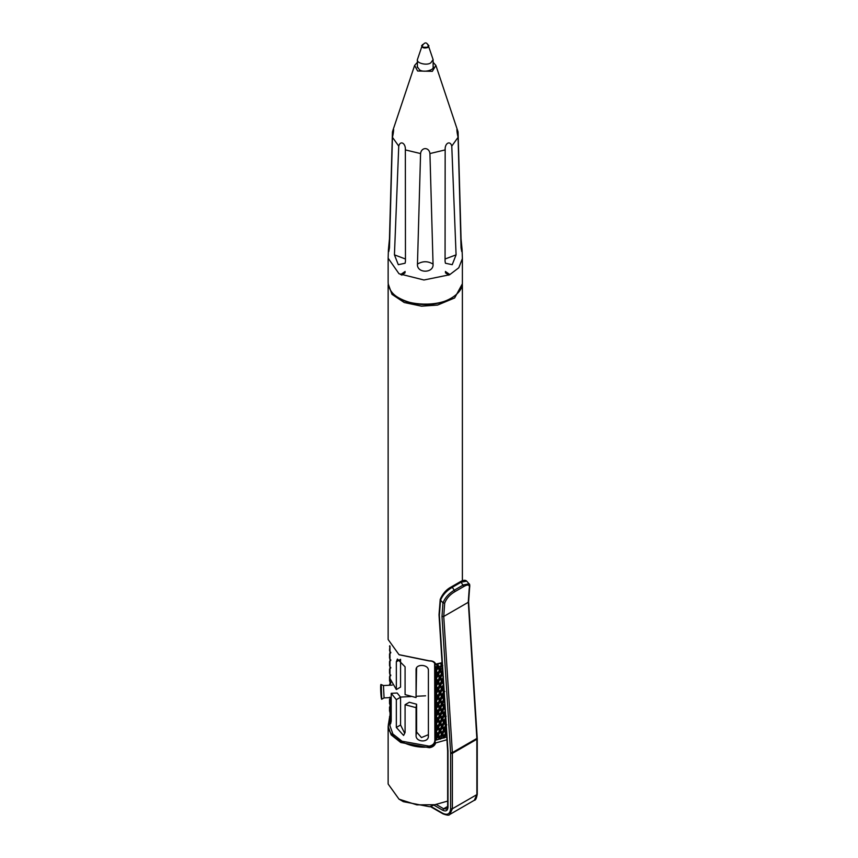 <?xml version="1.0" encoding="UTF-8"?>
<svg xmlns="http://www.w3.org/2000/svg" width="858" height="858" viewBox="0 0 858 858"><rect width="100%" height="100%" fill="white"/><g stroke="black" fill="none" stroke-linecap="round" stroke-linejoin="round"><path stroke-width="1.29" d="M428.356 45.989L427.445 47.254L423.069 47.254L422.168 45.989C424.731 41.881 426.791 41.881 428.356 45.989M427.992 44.541L433.118 59.631L430.813 62.838C426.919 65.884 416.119 63.063 417.396 59.631L422.522 44.541M428.914 45.613L427.885 47.512C424.142 48.541 422.05 47.909 421.6 45.613M417.396 65.605L417.213 66.592L419.573 69.884C423.562 72.994 434.609 70.099 433.301 66.592L433.118 65.605M417.396 62.291L414.629 65.412L417.599 71.01L432.357 71.321L435.885 65.412L433.118 62.291M414.629 65.412L392.707 130.984L393.704 129.762M392.438 137.312L389.457 247.919L388.749 251.63L388.406 249.85L389.457 238.921L392.438 131.917C393.94 126.619 393.929 131.156 392.438 137.312L398.745 146.107C400.364 140.058 405.866 143.286 405.351 149.914L420.581 153.561C421.364 146.943 429.161 146.986 429.933 153.561L445.163 149.914C444.648 143.243 450.171 140.09 451.769 146.107L458.075 137.312C456.574 131.113 456.585 126.641 458.075 131.917L435.885 65.412M456.81 129.762L458.075 131.917L461.057 238.921L462.108 249.85L461.765 251.63L461.057 247.919L458.075 137.312M429.933 153.561L433.054 264.092C433.987 273.52 416.559 273.563 417.46 264.092L420.581 153.561M405.351 149.914L405.459 261.218L405.115 263.224L398.305 264.693L394.433 254.858L398.745 146.107M388.138 258.172L399.002 273.734L423.949 279.998L449.592 274.764L458.794 267.771L462.387 258.58L462.108 249.85M451.769 146.107L456.081 254.858L452.22 264.682L445.409 263.224L445.066 261.218L445.163 149.914M388.138 258.58L388.138 282.829C388.803 289.403 392.428 294.455 399.002 297.983C408.88 305.191 437.473 307.1 451.512 297.983C458.944 293.361 462.569 288.309 462.387 282.829L462.387 258.58M399.002 297.983L399.882 298.487L399.002 297.983M451.512 297.983L450.632 298.487C437.065 307.303 409.416 305.448 399.882 298.487M448.723 275.182L445.366 272.715M405.148 272.715L401.791 275.182M437.837 698.53L436.379 701.308L437.837 703.517L439.264 700.707L437.419 696.557L437.087 697.382L435.982 695.699L435.982 699.463L437.087 697.382M440.004 701.823L438.577 704.643L440.004 706.81L441.398 703.935L439.511 699.871L439.264 700.707M442.117 705.029L440.733 707.914L442.117 710.027L443.468 707.11L441.548 703.099L441.398 703.935M444.154 708.172L442.814 711.11L444.154 713.17L445.463 710.21L443.468 707.11M445.248 713.277L445.366 715.036M446.128 716.226L445.463 717.771L444.154 715.744L442.814 718.682L444.154 720.741L445.463 717.771M444.154 713.17L443.522 713.845L444.841 714.221M442.117 710.027L441.548 710.681L442.814 711.11M440.004 706.81L439.511 707.442L440.733 707.914M437.837 703.517L437.419 704.128L438.577 704.643M435.982 699.463L435.274 700.75L436.379 701.308M437.837 690.947L436.379 693.714L437.837 695.935L439.264 693.114L437.419 688.985L437.087 689.8L435.982 688.137L435.982 691.88L437.087 689.8M440.004 694.229L438.577 697.071L440.004 699.238L441.398 696.364L439.511 692.288L439.264 693.114M442.117 697.457L440.733 700.342L442.117 702.445L443.468 699.538L441.548 695.527L441.398 696.364M444.476 701.093L444.154 700.6L442.814 703.517L444.154 705.587L444.691 704.386M444.154 705.587L443.522 706.263L444.841 706.638M444.154 700.6L443.468 699.538M442.117 702.445L441.548 703.099L442.814 703.517M440.004 699.238L439.511 699.871L440.733 700.342M437.837 695.935L437.419 696.557L438.577 697.071M435.982 691.88L435.274 693.167L436.379 693.714M437.837 683.365L436.379 686.143L437.837 688.363L439.264 685.542L437.419 681.402L437.087 682.217L435.982 680.544L435.982 684.298L437.087 682.217M440.004 686.668L438.577 689.489L440.004 691.645L441.398 688.792L439.511 684.716L439.264 685.542M442.117 689.875L440.733 692.749L442.117 694.862L443.468 691.945L441.548 687.944L441.398 688.792M443.575 686.732L442.814 688.373L444.154 690.422L443.522 691.098L444.154 693.007L442.814 695.945L444.272 697.758M444.154 698.015L443.522 698.691L444.841 699.066M442.117 694.862L441.548 695.527L442.814 695.945M442.117 687.29L443.468 684.373L442.117 682.292L440.733 685.177L443.468 691.945M440.004 691.645L439.511 692.288L440.733 692.749M437.837 688.363L437.419 688.985L438.577 689.489M435.982 684.298L435.274 685.596L436.379 686.143M437.837 675.793L436.379 678.56L437.837 680.78L439.264 677.959L437.419 673.83L437.087 674.645L435.982 672.972L435.982 676.726L437.087 674.645M440.004 679.075L438.577 681.906L440.004 684.073L441.398 681.209L439.511 677.134L439.264 677.959M443.886 691.677L443.522 691.098L444.841 691.484M440.004 684.073L439.511 684.716L441.548 687.944L442.814 688.373M442.117 682.292L441.548 680.362L441.398 681.209M437.837 680.78L437.419 681.402L439.511 684.716L440.733 685.177M435.982 676.726L435.274 678.013L437.419 681.402L438.577 681.906M435.51 685.167L435.274 678.013L436.379 678.56M437.837 668.2L436.379 670.988L437.837 673.208L439.264 670.388L437.419 666.237L435.982 667.106L435.982 669.143L437.087 667.063M440.004 671.503L438.577 674.334L440.004 676.501L441.398 673.637L439.511 669.551L439.264 670.388M443.468 676.79L442.117 674.72L440.733 677.595L442.117 679.708L443.007 677.799M443.146 680.072L443.232 681.434M442.117 679.708L441.548 680.362L442.814 680.791M442.117 674.72L441.548 672.79L441.398 673.637M440.004 676.501L439.511 677.134L440.733 677.595M437.837 673.208L437.419 673.83L438.577 674.334M435.982 669.143L435.274 670.43L436.379 670.988M438.674 666.569L440.004 668.918L441.312 665.905L438.674 666.569L438.073 664.929L437.419 666.237L438.577 666.752M442.353 667.503L440.733 670.023L442.117 672.136L442.589 671.128M442.117 672.136L441.548 672.79L442.814 673.219M442.117 667.138L441.548 665.207L441.398 666.044M440.004 668.918L439.511 669.551L440.733 670.023M441.312 665.905L440.926 664.21L442.814 665.626M441.838 664.864L442.17 663.845M390.326 706.402L389.907 704.257M390.133 712.119L390.733 712.698M390.733 705.92L389.543 707.013L389.543 711.207M389.543 707.013L390.798 705.383L389.832 704.74M390.326 698.83L389.832 697.168M390.133 704.536L390.733 705.104M390.733 698.348L389.543 699.442L389.543 703.624M389.543 699.442L390.798 697.811M390.326 683.665L389.907 681.52M390.733 683.183L389.543 685.242M389.543 684.287L390.798 682.646L389.832 682.013M389.993 674.967L389.907 673.948M390.133 681.799L390.733 682.378M390.733 675.611L389.543 676.705L389.543 680.887M389.543 676.705L389.993 675.825M390.798 675.074L389.832 674.431M389.993 667.385L389.907 666.366M390.733 668.028L389.543 669.122L389.543 673.315M389.543 669.122L389.993 668.243M390.798 667.492L389.832 666.848M389.993 659.813L389.907 658.794M390.733 660.456L389.543 661.55L389.543 665.733M389.543 661.55L389.993 660.671M390.798 659.92L389.832 659.276M389.993 652.23L389.907 651.211M390.733 652.874L389.543 653.968L389.543 658.161M389.543 653.968L389.993 653.088M390.798 652.337L389.843 651.694M389.907 646.063L389.543 650.579M389.543 646.396L389.736 645.742M435.982 737.354L437.087 735.274L435.982 733.59L435.274 738.641L436.722 739.714L438.931 739.264L437.419 734.448L437.087 735.274M437.837 736.411L436.379 739.199M437.837 728.839L436.379 731.606L437.837 733.826L439.264 731.005L437.419 726.876L437.087 727.691L435.982 726.029L435.982 729.772L437.087 727.691M440.004 732.121L438.577 734.963L440.004 737.129L441.398 734.255L439.511 730.179L439.264 731.005M442.117 735.349L441.055 738.727L443.468 737.43L441.548 733.418L441.398 734.255M440.004 737.129L439.511 737.762L440.733 738.234M437.837 733.826L437.419 734.448L438.577 734.963M435.982 729.772L435.274 731.059L436.379 731.606M437.837 721.256L436.379 724.034L437.837 726.254L439.264 723.433L437.419 719.283L437.087 720.109L435.982 718.436L435.982 722.189L437.087 720.109M440.004 724.56L438.577 727.38L440.004 729.536L441.398 726.683L439.511 722.608L439.264 723.433M442.117 727.766L440.733 730.641L442.117 732.753L443.468 729.836L441.548 725.836L441.398 726.683M444.154 730.898L442.814 733.837L444.154 735.907L445.463 732.936L443.468 729.836M446.61 734.738L445.463 732.936M444.154 735.907L443.522 736.582L445.141 737.43L446.75 736.925M446.128 733.976L444.841 736.958M442.117 732.753L441.548 733.418L442.814 733.837M440.004 729.536L439.511 730.179L440.733 730.641M437.837 726.254L437.419 726.876L438.577 727.38M435.982 722.189L435.274 723.487L436.379 724.034M437.837 713.684L436.379 716.451L437.837 718.672L439.264 715.851L437.419 711.722L439.264 708.279L437.837 706.091L436.379 708.88L437.837 711.1M440.004 716.966L438.577 719.798L440.004 721.964L441.398 719.101L439.511 715.025L441.398 711.529L440.004 709.394L438.577 712.226L440.004 714.392M442.117 720.184L440.733 723.069L442.117 725.182L443.468 722.264L441.548 718.253L443.468 714.682L442.117 712.612L440.733 715.486L442.117 717.599M444.154 723.337L442.814 726.265L444.154 728.313L445.463 725.364L443.522 721.428L444.154 720.741M445.463 725.364L446.128 726.394L444.841 729.375L446.128 731.391L446.364 730.834M446.128 731.391L445.431 732.089L446.782 732.421M444.154 728.313L443.522 728.989L444.841 729.375M443.468 722.264L443.522 721.428L445.431 724.517L446.128 723.809L444.841 721.803L443.522 721.428L441.548 718.253L441.398 719.101M442.117 725.182L441.548 725.836L442.814 726.265M440.004 721.964L439.511 722.608L440.733 723.069M439.264 715.851L439.511 715.025L441.548 718.253L442.814 718.682M437.837 718.672L437.419 719.283L438.577 719.798M437.087 712.537L435.982 710.864L435.982 714.617L437.419 711.722L439.511 715.025L440.733 715.486M435.982 714.617L435.274 715.904L436.379 716.451M390.133 712.923L389.907 711.84M435.51 677.584L435.21 671.868L435.982 672.972M435.51 679.386L435.982 680.544M435.51 692.738L435.21 687.033L435.982 688.137M435.51 700.321L435.21 694.594L435.982 695.699M435.982 707.035L437.087 704.954L435.982 703.281L435.982 707.035L435.21 707.646L435.21 702.187L435.982 703.281M436.379 708.88L435.274 708.322L437.419 711.722L438.577 712.226M435.51 723.058L435.038 707.957L435.982 710.864M435.21 717.331L435.982 718.436M435.51 730.63L435.21 724.924L435.982 726.029M435.51 738.212L435.21 732.485L435.982 733.59M445.667 719.883L444.841 721.803M436.722 739.714L435.21 740.122L435.21 737.966M446.782 724.838L445.431 724.517L446.021 725.482M435.51 670.001L435.21 666.344L435.982 667.106M446.921 739.768L435.735 742.931C434.727 745.677 432.582 747.264 429.311 747.715L400.783 742.524L391.184 734.92L388.138 726.404L388.138 783.998L399.002 799.152L416.827 804.868L434.867 804.707L447.651 801.093M388.138 726.404L389.543 717.342M389.543 716.516L390.111 715.465M390.733 713.502L390.133 714.092L390.798 712.966L389.832 712.322M390.133 697.608L389.993 720.184L390.615 723.744L391.205 721.106L391.205 693.318L397.179 693.017L400.568 697.211L396.332 699.656L396.332 727.445L403.603 735.445L405.083 732.496L405.083 704.708L416.066 707.668L416.066 735.456C415.637 742.288 428.721 742.964 428.399 736.078L428.399 670.398C428.721 664.242 415.647 663.577 416.066 669.776L416.066 697.565L405.083 694.605L405.083 666.816L397.415 659.051L396.332 661.765L396.332 689.553L389.993 678.539M391.205 693.318L396.332 699.656M396.332 661.765L400.568 659.319L400.568 687.108L396.332 689.553M416.591 667.803L416.066 697.565M405.083 704.708L409.32 702.262L416.591 704.225L416.066 707.668M390.122 679.675L390.133 685.21M449.914 274.603L445.366 271.46M405.148 271.46L400.6 274.603M416.591 704.225L416.591 732.013L421.439 737.569L428.399 734.684M404.472 732.85L400.568 724.999L396.332 727.445M400.568 697.211L400.568 724.999M462.344 283.837L454.654 297.941L437.569 305.073L421.546 306.177L404.247 302.52L391.977 294.337L388.17 283.837M388.138 284.845L388.138 639.51L399.002 654.665L429.311 660.81C432.593 660.714 434.727 661.808 435.735 664.113L442.052 662.666M399.453 298.23C416.752 307.368 437.526 306.081 451.061 298.23M434.867 804.707L429.633 806.735L403.389 801.683L399.002 799.152M416.109 669.165L416.248 668.575M428.346 736.7L428.399 736.078M389.993 720.184L389.993 725.9L392.889 733.987L402.005 741.215L429.107 746.138C432.636 745.527 434.556 743.618 434.877 740.443L434.641 663.266M389.993 716.205L388.974 723.594C384.148 735.242 409.084 749.635 429.247 746.846C432.346 746.417 434.287 744.851 435.092 742.149L435.21 740.122M435.21 702.187L435.21 700.074M435.21 724.924L435.21 722.811M435.21 732.485L435.21 730.383M435.038 738.277L435.21 740.079M435.21 666.344L434.834 663.62M435.21 671.868L435.21 669.755M435.21 679.439L435.21 677.337M435.21 687.033L435.21 684.92M435.21 694.594L435.21 692.492M435.735 664.113L435.092 664.349C434.309 662.022 432.357 660.885 429.247 660.96L399.227 654.793M435.092 742.149L435.735 742.931M436.99 666.913L436.754 665.197L437.623 665.915M434.877 664.66L442.063 662.966M434.877 740.443L446.75 736.99M445.141 737.43L443.157 738.116M441.055 738.727L438.931 739.264M435.145 708.569L435.51 707.893M443.961 737.901L443.522 736.582L443.468 737.43M439.854 739.113L439.511 737.762L439.264 738.599M435.51 732.432L435.145 731.306M444.154 715.744L443.468 714.682M435.51 724.86L435.145 723.734M442.117 712.612L441.548 710.681L441.398 711.529M435.51 717.277L435.274 715.904L446.557 733.955M440.004 709.394L439.511 707.442L439.264 708.279M437.837 706.091L437.419 704.128L437.087 704.954M435.51 702.134L435.274 700.75L445.431 716.934M435.51 694.54L435.145 693.414M435.51 686.968L435.145 685.842M435.51 671.814L435.145 670.677M435.038 723.122L444.337 737.891M435.038 730.694L440.379 739.135M435.274 738.641L436.186 740.079M440.926 664.21L442.288 666.376M436.754 665.197L442.814 674.817M435.038 670.066L443.522 683.536M435.038 685.231L444.423 700.128M435.038 692.803L445.431 709.362M381.263 685.606L380.973 684.47C380.18 683.837 381.006 699.924 381.724 699.238L381.263 685.606M455.083 591.548C449.967 594.497 446.503 598.358 444.691 603.11L442.964 602.895C445.045 597.64 448.938 593.339 454.665 589.972L463.417 584.92L469.069 583.837L466.698 581.134L461.057 582.239L452.305 587.29C446.589 590.658 442.674 594.937 440.54 600.15L440.572 598.905C442.396 594.111 445.913 590.175 451.126 587.097L452.305 587.29L455.083 591.548L463.835 586.497C468.264 583.933 470.055 584.759 469.187 588.963L468.254 602.305L443.747 616.452L452.359 752.595L476.866 738.448L468.254 601.383M430.716 806.348L442.76 813.298C447.511 815.465 450.139 813.952 450.632 808.751L450.611 752.67L441.999 616.537L442.964 602.895L440.54 600.15L440.572 598.905M456.081 254.858L445.045 259.009M405.469 259.009L394.433 254.858M433.054 264.092C427.852 260.95 422.662 260.95 417.46 264.092M416.591 732.013L416.066 735.456M391.205 713.931L390.133 713.985M429.107 746.138L429.311 747.715M390.197 723.68L388.352 724.066M392.267 685.102L383.451 685.553L384.073 697.908L391.205 697.554M440.54 600.15L439.382 615.25L447.994 751.394L448.005 807.239C447.672 810.703 445.924 811.711 442.76 810.274L433.848 805.126M444.691 603.11L443.747 616.452L441.999 616.537M463.835 586.497L461.057 582.239L459.877 582.046M436.229 804.472L443.64 808.751L446.728 809.062L447.651 806.735L447.64 750.965L439.017 614.821L440.218 599.345C442.739 593.575 446.428 589.425 451.308 586.904L460.06 581.853C463.202 580.019 465.411 579.783 466.698 581.134M442.76 810.274L443.64 808.751L447.651 806.434M469.069 583.837C469.787 583.901 469.948 585.467 469.541 588.524L468.607 601.801L477.252 738.717L477.252 794.1C476.533 798.358 475.557 800.417 474.324 800.278L476.887 794.605L476.866 737.515M450.611 752.67L452.359 752.595L452.381 808.751L476.887 794.605L476.887 793.596M450.632 808.751L452.381 808.751L449.817 814.424L474.324 800.278M450.632 753.367L452.381 753.367L476.887 739.231L476.887 738.212M452.305 587.29L451.126 587.097L452.305 587.29M439.382 615.25L439.382 614.317M447.994 751.394L447.994 750.46M448.005 751.855L448.005 750.847L448.005 751.855M448.005 807.239L448.005 806.23M443.64 813.802L442.76 813.298M417.396 59.631L417.396 67.589M433.118 59.631L433.118 67.589M388.406 249.85L388.138 258.183M462.387 284.845L462.387 580.727M389.993 646.203L389.993 678.571M400.429 697.082L411.068 696.546M416.259 696.288L425.568 695.817M384.073 697.908L381.724 699.238M383.451 685.553L380.973 684.47M430.266 806.509L443.018 813.867C447.061 815.379 449.324 815.561 449.817 814.424"/></g></svg>

